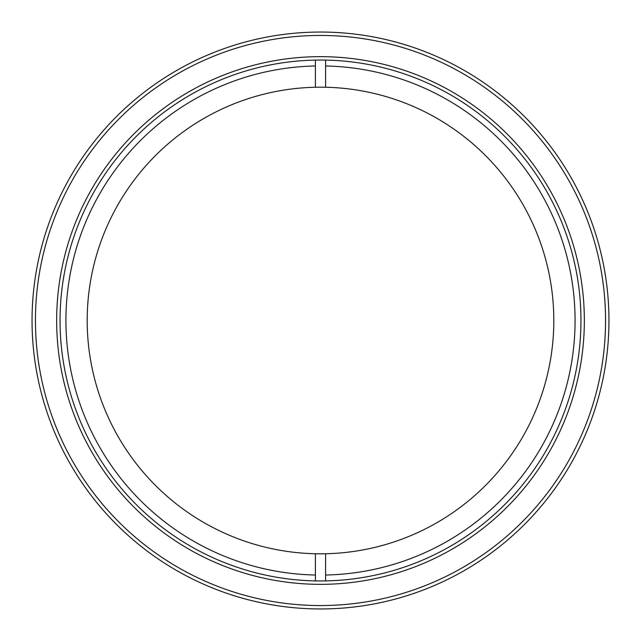 <?xml version="1.0" encoding="UTF-8"?>
<svg xmlns="http://www.w3.org/2000/svg" width="641" height="641" viewBox="0 0 641 641"><rect width="100%" height="100%" fill="white"/><g stroke="black" fill="none" stroke-linecap="round" stroke-linejoin="round"><path stroke-width="0.96" d="M35.447 320.5A285.053 285.053 0 0 0 320.5 605.553A285.053 285.053 0 0 0 605.553 320.5A285.053 285.053 0 0 0 320.5 35.447A285.053 285.053 0 0 0 35.447 320.5M608.95 320.5A288.45 288.45 0 0 1 320.5 608.95A288.45 288.45 0 0 1 32.05 320.5A288.45 288.45 0 0 1 320.5 32.05A288.45 288.45 0 0 1 608.95 320.5M56.656 320.5A263.844 263.844 0 0 1 320.5 56.656A263.844 263.844 0 0 1 584.344 320.5A263.844 263.844 0 0 1 320.5 584.344A263.844 263.844 0 0 1 56.656 320.5M580.954 320.5A260.454 260.454 0 0 0 320.5 60.046A260.454 260.454 0 0 0 60.046 320.5A260.454 260.454 0 0 0 320.5 580.954A260.454 260.454 0 0 0 580.954 320.5M325.588 580.906L325.588 575.025A254.573 254.573 0 0 0 575.073 320.5A254.573 254.573 0 0 0 325.588 65.975L325.588 60.094M325.588 575.025L325.588 553.752A233.308 233.308 0 0 0 553.808 320.5A233.308 233.308 0 0 0 315.412 87.248A233.308 233.308 0 0 0 87.192 320.5A233.308 233.308 0 0 0 315.412 553.752L315.412 580.906M315.412 60.094L315.412 87.248M315.412 65.975A254.573 254.573 0 0 0 65.927 320.5A254.573 254.573 0 0 0 315.412 575.025M325.588 87.248L325.588 65.975M315.412 553.752A233.308 233.308 0 0 0 325.588 553.752"/></g></svg>
